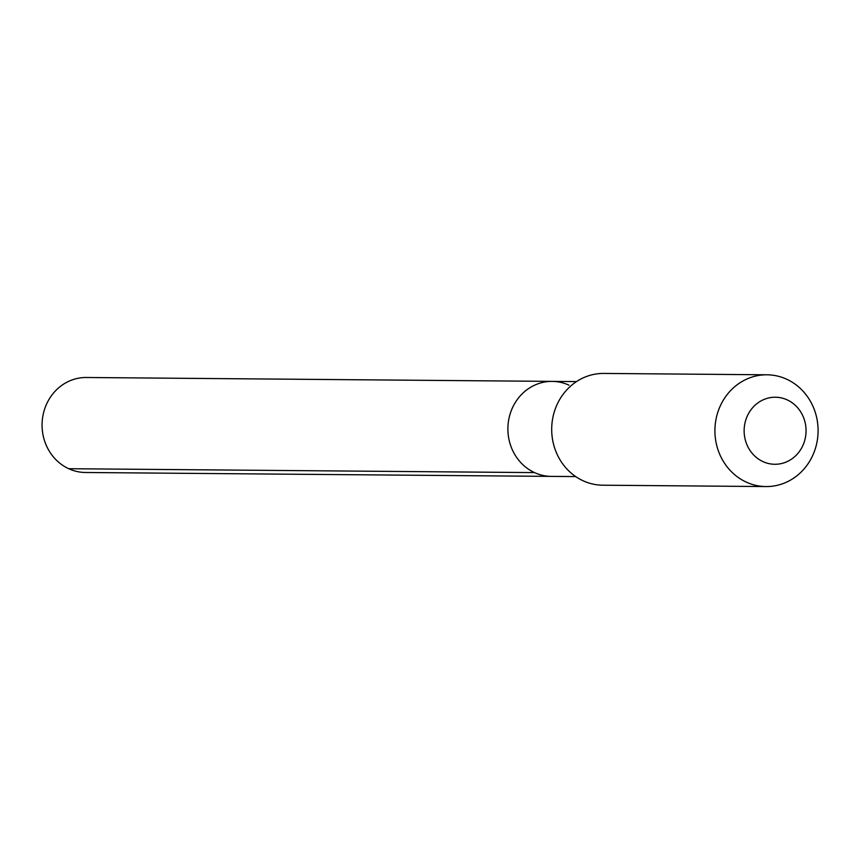 <?xml version="1.0" encoding="UTF-8"?>
<svg xmlns="http://www.w3.org/2000/svg" width="860" height="860" viewBox="0 0 860 860"><rect width="100%" height="100%" fill="white"/><g stroke="black" fill="none" stroke-linecap="round" stroke-linejoin="round"><path stroke-width="1.29" d="M568.965 385.173A47.504 43.849 90.5 0 0 552.141 381.388A47.504 43.849 90.5 0 0 508.819 419.218A47.504 43.849 90.5 0 0 534.522 472.602A47.504 43.849 -89.5 0 0 551.346 476.386A47.504 43.849 -89.5 0 1 534.522 472.602A47.504 43.849 90.5 0 1 508.819 419.218A47.504 43.849 90.5 0 1 552.141 381.388L86.322 377.497A47.504 43.849 90.5 0 0 43 415.326A47.504 43.849 90.5 0 0 68.703 468.711L534.522 472.602M602.817 485.201A55.889 51.589 -89.5 0 1 583.026 480.74A55.889 51.589 90.5 0 1 552.787 417.949A55.889 51.589 90.5 0 1 603.752 373.433L766.97 374.799A55.889 51.589 90.5 0 0 716.004 419.304A55.889 51.589 90.5 0 0 746.243 482.105A55.889 51.589 -89.5 0 0 766.034 486.566L602.817 485.201M766.034 486.566A55.889 51.589 -89.5 0 0 817 442.051A55.889 51.589 -89.5 0 0 786.76 379.26A55.889 51.589 90.5 0 0 766.97 374.799M787.244 399.9A33.529 30.96 -89.5 0 1 803.562 443.878A33.529 30.96 -89.5 0 1 762.938 461.605A33.529 30.96 90.5 0 1 746.62 417.627A33.529 30.96 90.5 0 1 787.244 399.9M575.716 476.59L85.527 472.495A47.504 43.849 -89.5 0 1 68.703 468.711M576.501 381.593L552.141 381.388"/></g></svg>

